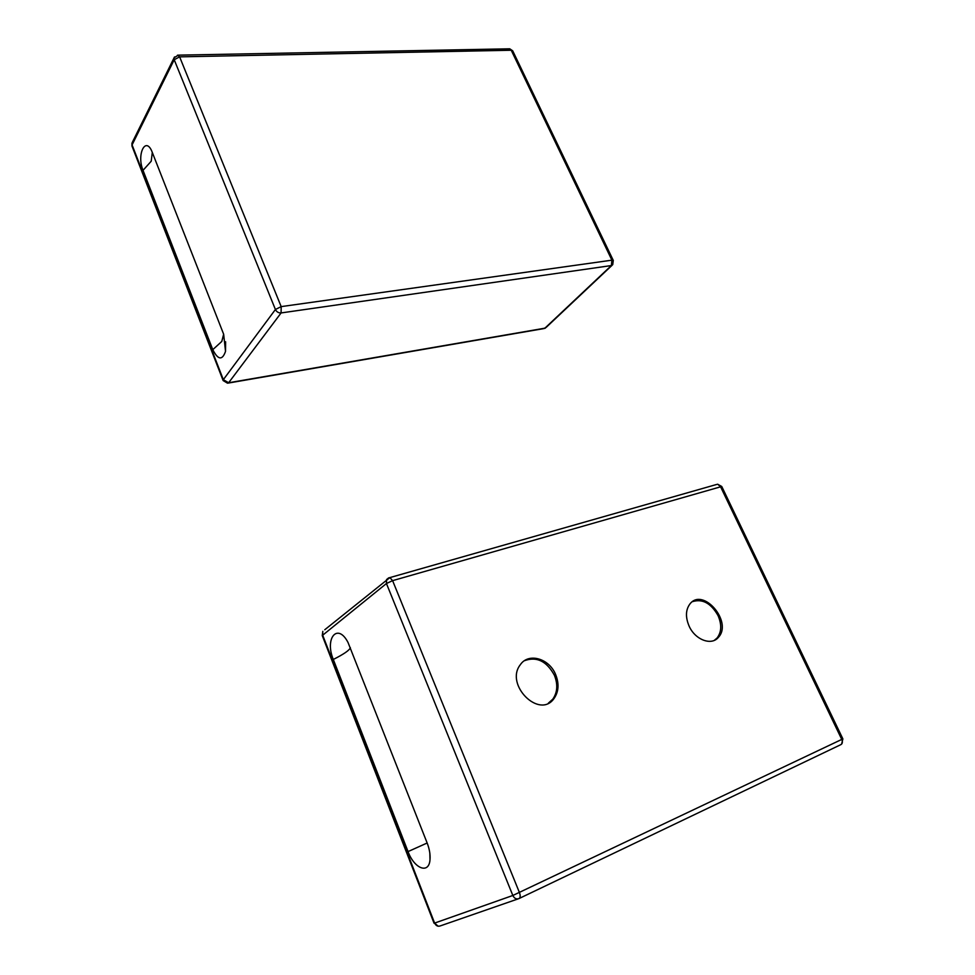 <?xml version="1.0" encoding="UTF-8"?>
<svg xmlns="http://www.w3.org/2000/svg" width="975" height="975" viewBox="0 0 975 975"><rect width="100%" height="100%" fill="white"/><g stroke="black" fill="none" stroke-linecap="round" stroke-linejoin="round"><path stroke-width="1.46" d="M524.489 660.684C536.713 656.26 546.695 661.135 554.422 675.309C558.017 684.45 557.468 692.408 552.788 699.185L548.364 703.158M692.567 601.612C702.548 598.577 711.055 603.245 718.075 615.639C721.902 624.646 721.573 632.092 717.088 638.003L714.285 640.368M333.304 659.466C324.443 638.345 337.606 622.294 348.014 642.464L427.135 842.936C429.475 849.042 430.426 854.636 429.999 859.731C428.976 874.538 414.229 868.688 408.038 851.589L333.304 659.466C343.846 654.14 349.538 650.215 350.366 647.68M555.665 674.615C559.272 683.755 558.724 691.726 554.032 698.514C539.492 719.538 504.538 684.645 520.297 664.767C528.438 652.397 549.242 658.369 555.665 674.615M689.057 625.987C685.364 617.151 685.644 609.838 689.873 604.037C702.89 586.755 733.066 621.928 718.417 637.321C711.506 646.047 695.004 639.795 689.057 625.987M143.02 170.345C136.317 154.294 145.86 135.208 152.295 152.417L223.653 334.218L225.53 351.353C222.3 360.592 218.047 360.019 212.782 349.659L143.02 170.345L151.222 161.216L152.295 152.417M842.863 738.892L512.838 895.477C514.325 898.426 516.36 899.474 518.919 898.609C520.382 897.756 520.565 895.769 519.48 892.649L392.608 580.649L389.866 577.602L388.672 577.883L386.551 579.577L386.441 583.525L392.608 580.649L721.756 486.488L717.6 484.197L720.488 486.574L841.791 739.489C842.79 742.012 842.461 743.742 840.816 744.656L519.2 898.475M518.152 898.877L440.261 925.909C437.824 926.725 435.947 925.787 434.618 923.081L438.104 926.201M716.686 484.453L389.866 577.602L324.785 629.74M322.628 635.042L322.822 631.337L322.25 635.566L386.441 583.525L512.838 895.477L434.618 923.081L322.628 635.042M408.038 851.589L427.16 842.997M508.901 48.823L511.241 50.249L611.91 260.167L611.362 265.553L612.739 264.664L613.275 260.423L611.91 260.167L281.178 306.613L275.413 309.502C276.644 311.902 278.545 313.048 281.092 312.938L281.178 306.613L179.619 56.855L177.535 55.161M613.312 260.496L512.753 50.932M612.008 265.358L546.268 327.295L543.562 328.636L228.333 383.065M511.241 50.249L512.704 50.822L509.767 48.811L178.279 55.148L174.025 57.854L174.208 59.719L179.619 56.855L511.241 50.249M174.513 56.94L132.332 142.35M228.637 382.761L223.336 379.665L223.129 380.555L227.541 383.199L228.637 382.761L281.092 312.938L611.362 265.553L544.903 328.185L228.637 382.761M223.104 380.482L131.991 146.079L131.942 143.142L131.954 145.994M223.336 379.665L132.076 144.922L174.208 59.719L275.413 309.502L223.336 379.665M212.782 349.659L221.788 341.445L223.653 334.218M841.62 744.12L842.875 738.904L721.732 486.452M434.046 923.215L322.262 635.602M717.088 638.003L718.417 637.321M429.999 859.731L429.841 853.223M554.032 698.514L552.788 699.185M544.538 328.465L545.464 328.014M225.53 351.353L225.615 341.774"/></g></svg>
